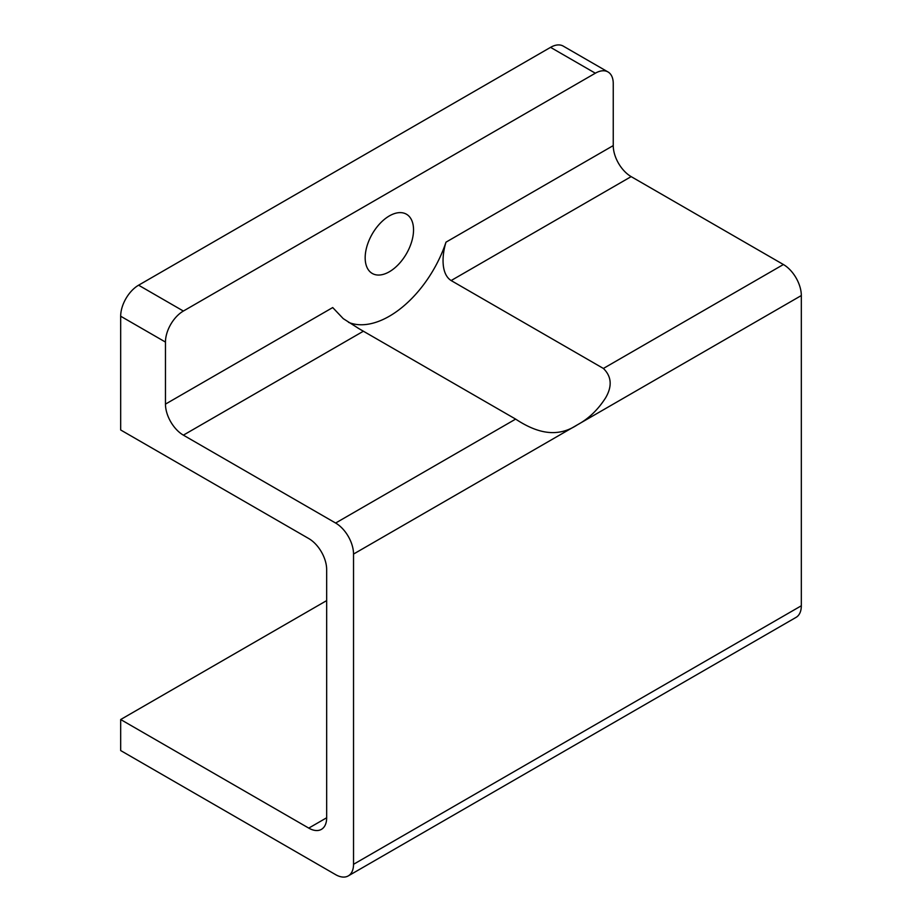 <?xml version="1.0" encoding="UTF-8"?>
<svg xmlns="http://www.w3.org/2000/svg" width="922" height="922" viewBox="0 0 922 922"><rect width="100%" height="100%" fill="white"/><g stroke="black" fill="none" stroke-linecap="round" stroke-linejoin="round"><path stroke-width="1.38" d="M365.17 257.791A34.195 19.742 -60 0 1 380.106 223.378A34.195 19.742 -60 0 1 406.452 214.215A34.195 19.742 -60 0 1 406.452 253.711A34.195 19.742 -60 0 1 372.258 273.454A34.195 19.742 -60 0 1 365.17 257.791M515.64 419.107L358.969 328.67L343.249 318.643L332.715 307.556L165.464 404.124L165.464 342.074A25.332 14.625 -60 0 1 183.374 311.048L595.335 73.207A25.332 14.625 -60 0 1 608.001 71.951A25.332 14.625 -60 0 1 613.245 83.545L613.245 145.595L445.994 242.163C441.892 255.29 440.843 274.007 451.135 280.553L603.391 368.454C611.586 376.441 612.346 386.214 605.65 397.774C597.986 409.771 588.582 418.784 577.426 424.8C558.813 437.109 539.105 434.608 515.64 419.107L335.62 523.039A25.332 14.625 60 0 1 353.529 554.064L353.529 864.306A25.332 14.625 60 0 1 348.286 875.9A25.332 14.625 60 0 1 335.62 874.644L120.678 750.554L120.678 719.529L326.665 600.602M445.994 242.163A88.662 51.183 -60 0 1 348.516 322.331M348.286 875.9L796.066 617.371A25.332 14.625 -120 0 0 801.322 605.777L801.322 295.547A25.332 14.625 -120 0 0 783.4 264.522L603.391 368.454M451.135 280.553L631.155 176.621A25.332 14.625 60 0 1 613.245 145.595M631.155 176.621L783.4 264.522M326.665 817.768L308.755 828.106A25.332 14.625 -120 0 0 321.421 829.362A25.332 14.625 -120 0 0 326.665 817.768L326.665 569.577A25.332 14.625 -120 0 0 308.755 538.552L120.678 429.975L120.678 316.223L165.464 342.074M183.374 311.048L138.6 285.198A25.332 14.625 120 0 0 120.678 316.223M138.6 285.198L550.561 47.356L595.335 73.207M608.001 71.951L563.227 46.1A25.332 14.625 120 0 0 550.561 47.356M308.755 828.106L120.678 719.529M165.464 404.124A25.332 14.625 -120 0 0 183.374 435.149L363.395 331.217M335.62 523.039L183.374 435.149M353.529 554.064L801.322 295.547M801.322 605.777L353.529 864.306M358.969 328.67L357.84 328.013"/></g></svg>
